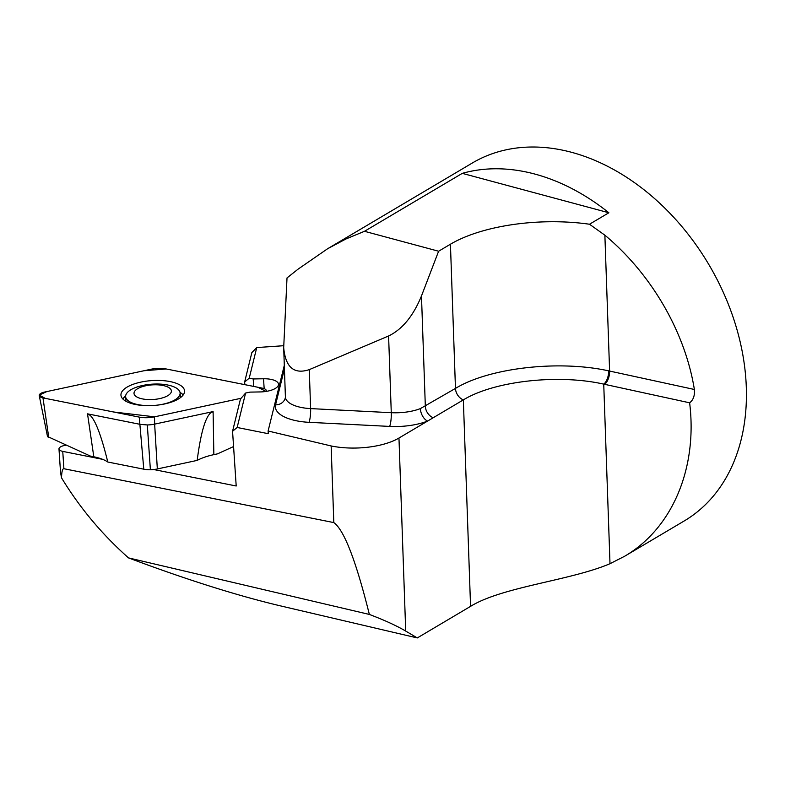 <?xml version="1.0" encoding="UTF-8"?>
<svg xmlns="http://www.w3.org/2000/svg" width="785" height="785" viewBox="0 0 785 785"><rect width="100%" height="100%" fill="white"/><g stroke="black" fill="none" stroke-linecap="round" stroke-linejoin="round"><path stroke-width="1.18" d="M60.533 472.285L61.505 477.81C79.766 507.807 102.099 534.497 128.514 557.899C186.32 579.556 236.756 595.491 279.823 605.726L417.286 637.93L470.558 606.363C502.106 586.817 570.813 580.488 610.004 563.699L624.556 556.3L684.235 520.946A207.986 151.858 -120.6 0 0 708.875 264.604A207.986 151.858 -120.6 0 0 472.207 163.074L327.541 248.786L298.133 269.108L287.016 277.929L283.689 347.618C285.485 367.292 294.012 374.641 309.261 369.637L388.595 335.98C402.283 329.366 413.244 316.021 421.476 295.945L438.609 251.229L450.433 244.223A116.474 47.669 178 0 1 589.496 224.235L608.866 212.764A207.986 151.858 -120.6 0 0 462.296 173.357L364.485 231.3L345.989 238.954L327.541 248.786M589.496 224.235L604.872 235.186C651.422 273.965 685.177 332.163 694.372 389.478L608.64 370.854C558.684 359.834 489.133 367.822 455.467 388.408L420.387 408.592A10.401 6.192 -111.4 0 0 427.609 421.064L398.966 438.03L405.708 631.071C396.405 625.625 384.287 620.091 369.362 614.439L128.514 557.899M624.556 556.3C672.245 528.521 697.718 468.439 689.632 402.803C693.322 400.016 694.902 395.571 694.372 389.478M153.703 469.528L236.197 485.993L232.556 431.279L240.475 398.996L245.587 393.049L249.964 392.117L260.296 391.931A16.642 6.515 -3.8 0 0 278.302 385.464L278.498 384.64A16.642 6.515 176.2 0 0 278.508 384.238A16.642 6.515 176.2 0 0 263.515 378.762L264.172 388.644M102.678 459.353L62.751 451.385A8.321 3.258 176.2 0 1 58.983 448.951A8.321 3.258 176.2 0 1 64.184 445.546L65.881 445.183M232.556 431.279L237.148 427.482L268.284 433.693L268.107 431.004L331.142 445.959L333.811 522.584L63.899 468.724C62.525 468.537 61.721 471.569 61.505 477.81M331.142 445.959A51.996 21.283 -2 0 0 398.966 438.03M333.811 522.584C344.105 529.963 355.948 560.578 369.362 614.439M689.632 402.803L603.734 384.13C558.223 373.827 494.226 381.01 463.366 399.879A106.073 43.41 -2 0 0 463.346 399.889L427.609 421.064A44.47 18.202 -2 0 1 389.615 426.412L308.966 422.32A41.595 17.025 -2 0 1 275.545 404.913L284.425 368.872M417.286 637.93L405.708 631.071M283.65 345.714L256.734 347.569L251.848 352.612L244.655 381.961L244.832 384.65M284.307 365.319L268.107 431.004M237.148 427.482L245.587 393.049L237.148 427.482M244.655 381.961L249.237 378.164L253.192 378.949L253.683 386.426M253.192 378.949L263.515 378.762M249.237 378.164L256.734 347.569L249.237 378.164M364.485 231.3L438.609 251.229M462.296 173.357L608.866 212.764M134.098 392.52A18.722 7.32 -3.8 0 0 160.425 398.437A18.722 7.32 -3.8 0 0 163.565 385.612A18.722 7.32 -3.8 0 0 134.098 392.52M125.757 395.306A27.298 10.686 -3.8 0 0 125.629 396.631A27.298 10.686 -3.8 0 0 153.575 405.482A27.298 10.686 -3.8 0 0 180.108 393.01A27.298 10.686 -3.8 0 0 153.84 384.071A27.298 10.686 -3.8 0 0 125.757 395.306M47.492 436.48L90.54 456.144L93.807 456.791A41.595 16.279 176.2 0 1 107.79 462.012L143.783 469.185A15.621 6.113 -3.8 0 0 150.386 469.764A15.621 6.113 -3.8 0 0 157.324 468.949L197.172 460.402A41.595 16.279 176.2 0 1 213.854 454.643L217.474 453.867L233.577 446.557M262.533 388.192L166.253 368.979A16.642 6.515 -3.8 0 0 150.985 369.244L44.392 392.098A8.252 3.228 176.2 0 0 39.25 395.65A8.252 3.228 176.2 0 0 42.969 397.897L139.249 417.11A16.642 6.515 -3.8 0 0 154.517 416.835L241.093 398.28L154.586 416.825L113.599 411.988L45.226 398.348L39.26 395.09L46.825 391.578L144.146 370.716L166.253 368.979L257.873 387.25L266.066 391.43A8.252 3.228 176.2 0 0 266.272 390.773A8.252 3.228 176.2 0 0 262.533 388.192M213.854 454.643L213.098 411.595L154.645 424.126L157.324 468.949M154.517 416.835L154.645 424.126A15.621 6.113 -3.8 0 1 147.315 424.95L140.319 424.381L87.518 413.842L90.177 415.353C95.544 420.426 101.412 435.979 107.79 462.012M170.119 381.588A31.871 12.472 -3.8 0 0 136.816 383.119A31.871 12.472 -3.8 0 0 120.988 395.522A31.871 12.472 -3.8 0 0 153.575 405.482A31.871 12.472 -3.8 0 0 184.563 391.293A31.871 12.472 -3.8 0 0 170.119 381.588M147.315 424.95L150.386 469.764M197.172 460.402C200.577 434.203 204.954 418.464 210.292 413.204L213.098 411.595M62.751 451.385L63.899 468.724M450.433 244.223L455.467 388.408A10.401 7.595 -120.6 0 0 463.346 399.889L470.558 606.363M608.64 370.854A10.401 4.926 -78 0 1 603.734 384.13L610.004 563.699M604.872 235.186L609.611 371.06A10.401 5.004 -77.7 0 1 604.617 384.326M421.476 295.945L425.333 406.267A10.401 7.595 -120.6 0 0 433.222 417.738M388.595 335.98L391.273 412.694L310.625 408.602A31.194 12.766 178 0 1 285.406 396.974L283.689 347.618M420.387 408.592A34.069 13.944 178 0 1 391.273 412.694A10.401 1.943 -87.1 0 1 389.615 426.412M309.261 369.637L310.625 408.602A10.401 1.943 -87.1 0 1 308.966 422.32M455.467 388.408A10.401 7.595 -120.6 0 0 463.366 399.879M285.406 396.974L285.318 397.858A10.401 9.42 13.9 0 1 275.555 404.844M93.807 456.791L87.518 413.842M139.249 417.11L143.783 469.185M42.969 397.897L48.778 437.579M183.17 394.992A31.331 12.256 -3.8 0 0 180.02 392.382M125.639 395.993A31.331 12.256 -3.8 0 0 122.862 399.006M181.139 397.082A29.997 11.736 -3.8 0 0 180.334 396.425M125.865 400.046A29.997 11.736 -3.8 0 0 125.149 400.811M58.983 448.951L60.543 472.501M180.413 397.652L180.108 393.01M125.943 401.282L125.629 396.631M266.233 391.401L266.272 390.773M47.571 436.843L39.25 395.65"/></g></svg>
